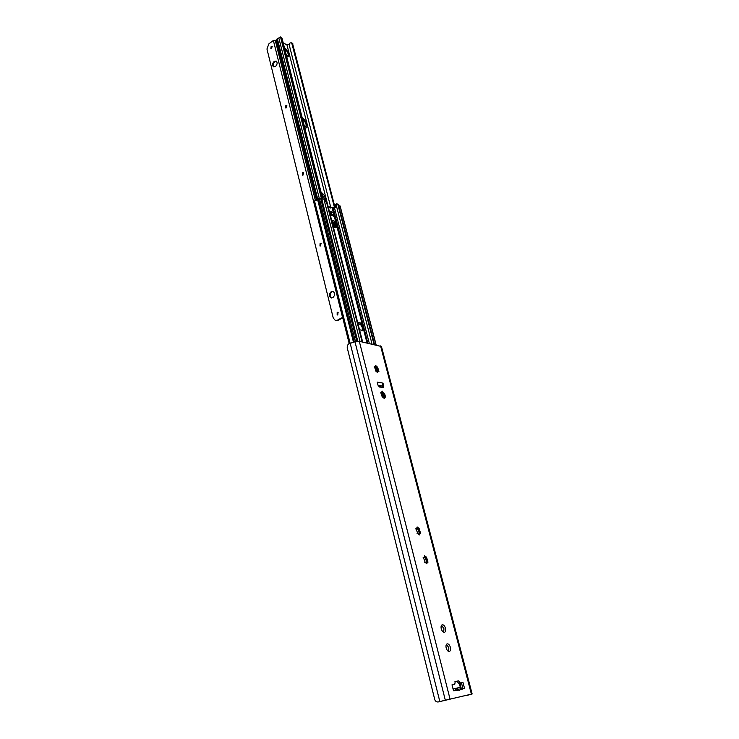 <?xml version="1.0" encoding="UTF-8"?>
<svg xmlns="http://www.w3.org/2000/svg" width="739" height="739" viewBox="0 0 739 739"><rect width="100%" height="100%" fill="white"/><g stroke="black" fill="none" stroke-linecap="round" stroke-linejoin="round"><path stroke-width="1.11" d="M350.184 343.256L439.825 701.533L437.987 702.004C435.899 701.967 434.661 700.535 434.292 697.69L347.709 349.686C346.785 347.145 347.145 345.187 348.799 343.783L354.979 341.76L359.302 341.307L381.453 346.499L472.147 693.976L467.399 695.316M465.237 695.575L439.086 701.754M439.825 701.533L472.147 693.976M383.458 387.569L379.476 386.987L378.008 385.195L377.213 382.091L382.968 383.088L383.763 386.164L382.433 386.802L382.146 385.693L379.319 386.95M383.486 387.559L383.763 386.164M454.42 688.6L456.286 688.203L459.279 690.503L457.247 688L456.526 688.185M459.372 690.041L464.535 688.397L463.011 682.522L460.286 683.095L458.614 680.85L455.206 681.552L454.79 684.24L452 684.822L453.524 690.789L459.021 690.115M450.374 647.318C449.58 644.851 448.49 643.697 447.104 643.854C446.033 644.417 445.728 645.794 446.18 647.983C446.975 650.459 448.065 651.613 449.451 651.456C450.531 650.893 450.836 649.507 450.374 647.318M445.46 628.242C444.647 625.767 443.548 624.612 442.153 624.778C441.109 625.342 440.813 626.681 441.257 628.806C442.07 631.282 443.169 632.445 444.564 632.279C445.608 631.716 445.903 630.376 445.46 628.242M375.902 370.618L374.257 366.489L374.941 366.849L375.486 365.389L377.426 367.089L378.922 371.421L377.712 371.532L377.703 372.53L375.477 370.83M381.222 393.748L382.543 396.464L380.881 392.27L381.555 392.631L382.109 391.107L384.825 394.349L385.555 397.194L384.88 396.834L384.335 398.367L382.081 396.686M417.627 533.059L415.928 528.514L416.547 528.847L417.119 526.953L419.115 528.505L420.583 533.355L419.974 533.031L419.456 533.715L419.401 534.934L417.627 533.059L417.036 533.318M425.045 561.945L423.336 557.335L423.946 557.649L424.463 556.938L424.528 555.682L426.523 557.206L427.992 562.157L427.391 561.834L426.819 563.82L425.045 561.945L424.435 562.213M459.307 683.39L460.48 687.935M459.917 683.27L461.413 689.071L459.122 687.593L457.284 687.991M382.506 387.495L382.433 386.802M454.79 684.24L452.028 684.914M462.974 688.73L461.478 682.938L458.753 683.51L457.072 681.275L454.901 681.727M448.573 651.419L448.859 647.77L446.467 644.343M443.686 632.251L443.954 628.713L441.525 625.277M376.779 367.542L377.805 371.274L376.844 368.198L375.31 366.461L377.278 367.301M384.419 397.055L383.449 393.859L381.971 392.178L383.901 393M416.999 528.015L419.198 530.463L419.392 533.346L417.535 528.385M424.371 556.726L426.597 559.183L426.791 562.194L424.999 557.151M382.968 383.088L382.146 385.693M461.552 689.561L461.385 689.081M453.062 688.96L454.402 688.609L456.665 690.106M458.753 683.51L460.286 683.095M463.011 682.522L461.478 682.938M374.941 366.849L374.091 367.006M377.592 368.909L378.082 368.659M377.444 371.671L378.248 371.052M377.075 372.234L377.712 371.532M377.897 370.11L378.396 369.869M375.939 366.803L376.437 366.562M376.447 371.154L375.467 366.378M384.428 397.046L383.393 393.24M381.555 392.631L380.705 392.778M384.215 394.617L384.714 394.377M384.012 397.508L384.88 396.834M383.698 398.053L384.354 397.342M384.529 395.845L385.028 395.605M382.553 392.52L383.051 392.28M416.547 528.847L415.697 528.958M419.207 530.454L419.78 530.242M418.357 529.041L418.893 528.838M418.717 534.5L419.974 533.031M418.921 533.918L419.456 533.715M419.549 531.803L420.094 531.609M417.498 528.367L418.034 528.163M423.946 557.649L423.096 557.76M426.606 559.183L427.179 558.98M425.747 557.751L426.292 557.557M426.117 563.349L427.391 561.834M426.338 562.758L426.883 562.564M426.957 560.559L427.502 560.365M424.888 557.095L425.424 556.901M381.444 393.647L381.333 392.732M381.056 393.591L381.001 392.852M381.481 395.263L382.211 396.621M292.496 43.241L334.961 207.216L335.811 206.68L335.829 207.641M338.471 205.377L340.051 206.236M336.651 203.816L335.746 204.37L335.543 205.636L336.439 205.082L336.651 203.816L338.231 204.435L374.488 344.596M320.874 199.17L324.319 199.031L326.887 203.521L362.119 341.917M349.196 343.617L313.742 201.701L318.195 198.458L320.781 198.809L356.808 341.326M336.439 205.082L336.725 207.105L334.481 207.844L369.334 343.478M335.543 205.636L335.811 206.689L336.716 206.135M327.7 204.86L326.887 203.521M361.999 330.933L362.387 327.756L361.094 325.197L357.768 322.86L358.156 322.518C359.616 322.038 361.075 323.035 362.553 325.529L363.431 328.975L362.572 330.767L359.487 329.612M283.222 42.927L286.944 44.867L328.051 206.209L330.157 208.158L329.963 206.902L329.382 206.929M329.437 211.668L330.786 212.148L330.813 211.502L333.76 213.202L334.342 216.324L330.287 214.994M336.069 224.046L336.069 227.584L333.03 225.755L331.857 221.155L332.282 220.527C333.797 220.259 335.053 221.432 336.069 224.046L335.155 224.591L335.497 227.723M330.786 212.148L329.982 213.793M330.157 214.476L331.026 214.079L331.562 212.426M333.76 213.202L333.132 214.818L333.492 216.121M331.931 220.933L335.155 224.591M331.026 214.079L333.132 214.818L331.903 215.566M362.553 325.529L332.023 207.65L334.878 207.742M338.554 205.331L374.59 344.614M332.624 221.137L334.675 227.446M333.003 221.802L332.919 221.312M332.698 221.986L334.259 227.159M332.689 215.086L332.901 215.917M332.587 207.835L335.866 207.493M276.386 40.266L277.005 39.001L280.515 36.95L281.411 37.865L322.167 198.809M286.944 44.867L289.032 44.192L290.168 42.853L292.579 43.268M280.746 37.061L282.021 38.188L322.721 198.736M334.434 207.299L291.674 42.788M280.515 36.95L321.511 198.985M286.677 56.534C289.226 55.499 288.543 52.811 284.635 48.488M304.634 127.376C307.165 125.981 306.454 123.145 302.473 118.877M325.169 199.65L321.345 193.304M342.554 317.41L273.365 40.451L268.885 43.832L266.955 48.986L333.261 318.066L335.404 320.486L337.344 320.209L342.637 317.364M342.748 317.816L338.009 320.366L335.46 320.504M337.52 314.98L338.139 312.412M320.329 246.013L321.086 243.565M302.694 175.18L303.563 172.861M285.965 107.94L286.908 105.732M273.883 66.953C272.746 65.291 273.07 63.536 274.853 61.706L276.469 61.254M331.552 297.965C329.548 296.034 329.686 293.956 331.977 291.739L333.261 291.443M271.241 48.709L272.22 46.594M337.178 312.357L337.834 312.264L337.806 314.879L337.16 314.971L337.178 312.357M320.079 243.482L320.791 243.38L320.671 245.884L319.969 245.985L320.079 243.482M302.51 172.75L303.267 172.64L303.073 175.032L302.325 175.143L302.51 172.75M285.836 105.612L286.621 105.483L286.372 107.774L285.596 107.894L285.836 105.612M274.206 61.383L276.155 61.051C277.633 62.584 277.411 64.404 275.481 66.51L273.541 66.843C272.054 65.309 272.275 63.489 274.206 61.383M331.312 291.563L332.956 291.332C335.266 293.106 335.22 295.221 332.827 297.669L331.192 297.9C328.873 296.136 328.92 294.02 331.312 291.563M271.148 46.455L271.952 46.317L271.656 48.525L270.862 48.663L271.148 46.455M273.365 40.451L275.231 40.202L276.543 40.876M438.227 701.948L439.326 701.699M466.577 695.501L467.602 695.27M354.979 341.76L445.303 700.129M359.302 341.307L450.014 698.974M380.585 345.917L471.39 694.124M378.026 385.25L381.823 385.887M458.614 680.85L457.072 681.275M460.166 682.596L458.623 683.021M382.931 396.861L381.767 392.326M383.772 394.46L384.409 396.963M383.67 398.016L382.22 392.363M336.725 207.105L372.05 344.069M337.723 203.964L374.063 344.503M323.848 198.856L360.05 341.464M367.024 342.979L363.431 328.975M329.502 207.142L328.162 206.661M367.856 343.155L333.243 208.204L330.296 207.428M330.647 212.823L331.266 211.797M333.751 216.213L334.425 215.806M380.409 386.571L380.567 387.171M334.462 207.798L333.178 207.927M335.524 226.023L336.43 225.478M339.949 205.839L376.003 344.919M349.833 343.376L314.232 201.017L349.806 343.386M314.518 200.906L350.138 343.275M317.474 199.059L353.482 342.222M317.752 198.736L353.824 342.12M318.195 198.458L354.332 341.963M319.331 198.274L355.487 341.612M321.761 198.911L357.778 341.224M335.515 227.677L334.231 222.633M334.481 207.29L334.61 207.77M335.635 226.633L334.943 223.954M281.411 37.865L282.021 38.188M292.358 43.61L292.958 43.924M284.376 47.472C289.439 52.839 290.242 56.044 286.815 57.079M302.214 117.834C306.667 120.457 308.893 129.149 304.782 127.986M321.068 192.232C324.19 194.523 325.825 197.424 325.973 200.943M277.005 39.001L317.336 199.428M277.365 38.733L317.631 198.819M278.825 37.966L319.248 198.246M289.032 44.192L330.702 207.169M337.344 320.209L338.009 320.366M315.442 200.685L275.231 40.202M457.256 687.991L459.122 687.593M454.402 688.609L456.286 688.203M327.691 204.795L362.655 342.028M332.06 207.659L329.963 206.902M340.125 206.005L376.151 344.956M316.532 200.177L276.386 40.239"/></g></svg>
